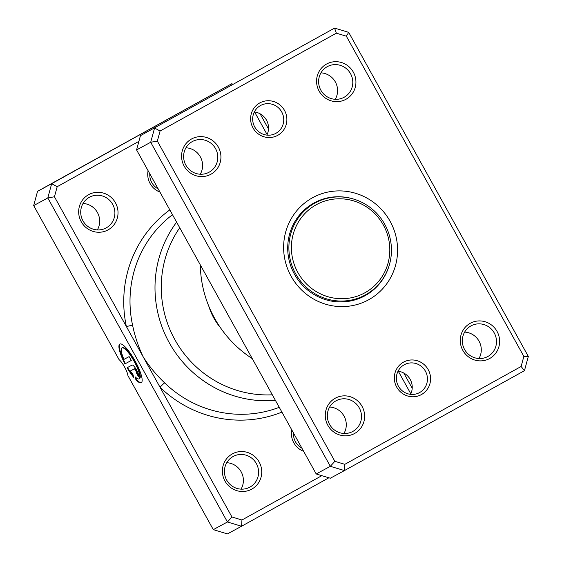 <?xml version="1.0" encoding="UTF-8"?>
<svg xmlns="http://www.w3.org/2000/svg" width="562" height="562" viewBox="0 0 562 562"><rect width="100%" height="100%" fill="white"/><g stroke="black" fill="none" stroke-linecap="round" stroke-linejoin="round"><path stroke-width="0.84" d="M254.34 111.971A15.877 15.441 -118.4 0 1 266.859 135.112M259.77 102.93A18.525 18.012 -118.4 0 1 284.498 110.391A18.525 18.012 -118.4 0 1 277.733 135.337A18.525 18.012 -118.4 0 1 252.998 127.876A18.525 18.012 -118.4 0 1 259.77 102.93M275.907 133.313A15.877 15.441 61.6 0 0 281.745 112.007A15.877 15.441 61.6 0 0 260.649 105.459A15.877 15.441 61.6 0 0 260.508 105.537A15.877 15.441 61.6 0 0 254.67 126.843A15.877 15.441 61.6 0 0 275.766 133.391A15.877 15.441 61.6 0 0 275.907 133.313M398.044 371.215A15.877 15.441 -118.4 0 1 410.562 394.348M403.467 362.167A18.525 18.012 -118.4 0 1 428.202 369.627A18.525 18.012 -118.4 0 1 421.43 394.573A18.525 18.012 -118.4 0 1 396.702 387.113A18.525 18.012 -118.4 0 1 403.467 362.167M419.603 392.557A15.877 15.441 61.6 0 0 425.448 371.243A15.877 15.441 61.6 0 0 404.352 364.703A15.877 15.441 61.6 0 0 404.211 364.78A15.877 15.441 61.6 0 0 398.367 386.087A15.877 15.441 61.6 0 0 419.463 392.634A15.877 15.441 61.6 0 0 419.603 392.557M185.945 147.785A17.464 16.986 -118.4 0 1 200.255 174.227M320.944 72.856A17.464 16.986 -118.4 0 1 335.254 99.298M329.648 407.029A17.464 16.986 -118.4 0 1 343.951 433.471M464.648 332.093A17.464 16.986 -118.4 0 1 478.95 358.535M335.198 398.247A20.113 19.558 -118.4 0 1 362.047 406.347A20.113 19.558 -118.4 0 1 354.699 433.428A20.113 19.558 -118.4 0 1 327.85 425.329A20.113 19.558 -118.4 0 1 335.198 398.247M352.873 431.412A17.464 16.986 61.6 0 0 359.301 407.97A17.464 16.986 61.6 0 0 336.097 400.769A17.464 16.986 61.6 0 0 335.943 400.854A17.464 16.986 61.6 0 0 329.515 424.296A17.464 16.986 61.6 0 0 352.718 431.497A17.464 16.986 61.6 0 0 352.873 431.412M191.502 139.011A20.113 19.558 -118.4 0 1 218.351 147.111A20.113 19.558 -118.4 0 1 211.003 174.192A20.113 19.558 -118.4 0 1 184.153 166.092A20.113 19.558 -118.4 0 1 191.502 139.011M209.176 172.169A17.464 16.986 61.6 0 0 215.604 148.733A17.464 16.986 61.6 0 0 192.394 141.533A17.464 16.986 61.6 0 0 192.239 141.617A17.464 16.986 61.6 0 0 185.811 165.052A17.464 16.986 61.6 0 0 209.022 172.253A17.464 16.986 61.6 0 0 209.176 172.169M326.501 64.075A20.113 19.558 -118.4 0 1 353.35 72.175A20.113 19.558 -118.4 0 1 346.002 99.256A20.113 19.558 -118.4 0 1 319.153 91.156A20.113 19.558 -118.4 0 1 326.501 64.075M344.176 97.233A17.464 16.986 61.6 0 0 350.604 73.798A17.464 16.986 61.6 0 0 327.393 66.597A17.464 16.986 61.6 0 0 327.239 66.681A17.464 16.986 61.6 0 0 320.811 90.124A17.464 16.986 61.6 0 0 344.021 97.317A17.464 16.986 61.6 0 0 344.176 97.233M470.197 323.312A20.113 19.558 -118.4 0 1 497.047 331.411A20.113 19.558 -118.4 0 1 489.699 358.493A20.113 19.558 -118.4 0 1 462.849 350.393A20.113 19.558 -118.4 0 1 470.197 323.312M487.872 356.477A17.464 16.986 61.6 0 0 494.3 333.034A17.464 16.986 61.6 0 0 471.097 325.834A17.464 16.986 61.6 0 0 470.935 325.925A17.464 16.986 61.6 0 0 464.514 349.36A17.464 16.986 61.6 0 0 487.718 356.561A17.464 16.986 61.6 0 0 487.872 356.477M200.318 264.899A111.15 108.08 61.6 0 0 252.268 358.626M312.374 197.831A58.223 56.614 -118.4 0 1 390.098 221.273A58.223 56.614 -118.4 0 1 368.827 299.672A58.223 56.614 -118.4 0 1 291.102 276.23A58.223 56.614 -118.4 0 1 312.374 197.831M353.069 198.906A52.926 51.465 61.6 0 0 314.327 202.791A52.926 51.465 61.6 0 0 313.856 203.044A52.926 51.465 61.6 0 0 294.383 274.073A52.926 51.465 61.6 0 0 364.703 295.893A52.926 51.465 61.6 0 0 365.174 295.633A52.926 51.465 61.6 0 0 389.143 265.587M336.357 33.179L334.566 28.1L140.444 135.66L334.566 28.1L348.7 32.364L528.322 356.413L524.458 370.667L344.457 470.577L330.33 466.32L150.7 142.263L154.571 128.01L160.086 131.016L157.353 141.097L334.854 461.311L344.843 464.324L521.115 366.487L523.847 356.406L346.354 36.193L336.357 33.179L160.086 131.016M140.444 135.66L136.573 149.913L316.202 473.963L330.33 478.227L344.457 470.577L344.843 464.324M316.202 473.963L330.33 466.32L334.854 461.311M136.573 149.913L150.7 142.263L157.353 141.097M348.7 32.364L346.354 36.193M528.322 356.413L523.847 356.406M524.458 370.667L521.115 366.487M363.052 296.743A52.926 51.465 61.6 0 0 368.293 293.188M318.549 201.259A52.926 51.465 61.6 0 0 312.711 203.697M315.233 202.903A52.399 50.952 61.6 0 0 314.762 203.156A52.399 50.952 61.6 0 0 295.486 273.476A52.399 50.952 61.6 0 0 365.103 295.071A52.399 50.952 61.6 0 0 365.567 294.818A52.399 50.952 61.6 0 0 384.851 224.498A52.399 50.952 61.6 0 0 315.233 202.903L311.32 205.018A52.399 50.952 61.6 0 0 310.849 205.27A52.399 50.952 61.6 0 0 306.831 207.764M356.434 299.448A52.399 50.952 61.6 0 0 361.19 297.193L365.103 295.071M316.223 204.772A50.285 48.894 61.6 0 0 297.853 272.479A50.285 48.894 61.6 0 0 364.977 292.732A50.285 48.894 61.6 0 0 383.347 225.025A50.285 48.894 61.6 0 0 316.223 204.772M121.954 347.92L122.404 347.667A17.682 4.131 61 0 1 134.613 361.169A17.682 4.131 61 0 1 139.566 378.591L139.116 378.844A17.682 4.131 -119 0 0 134.163 361.415A17.682 4.131 -119 0 0 121.954 347.92A17.682 4.131 -119 0 0 123.956 359.399L129.134 356.596L131.276 360.467L124.947 363.888A22.101 5.156 61 0 1 119.811 344.056A22.101 5.156 61 0 1 135.077 360.923A22.101 5.156 61 0 1 141.266 382.708A22.101 5.156 61 0 1 135.962 379.905L135.084 376.8A17.682 4.131 -119 0 0 139.116 378.844M120.043 343.951A22.101 5.156 -119 0 0 125.396 363.642L124.947 363.888M132.063 365.068A6.632 1.546 61 0 1 136.636 370.133A6.632 1.546 61 0 1 138.491 376.666L136.348 372.803A2.213 0.513 -119 0 0 135.73 370.625A2.213 0.513 -119 0 0 134.206 368.932L130.384 371.004A17.682 4.131 -119 0 0 132.927 374.418L133.805 377.516A22.101 5.156 61 0 1 127.089 367.759L132.063 365.068M130.384 371.004L134.655 368.686A2.213 0.513 61 0 1 136.18 370.372A2.213 0.513 61 0 1 136.798 372.55L136.348 372.803L136.798 372.55L138.758 376.09M138.905 141.336L57.191 186.696L54.451 196.777L126.373 326.529A5.29 0.358 167.9 0 0 132.52 324.934C134.817 336.146 138.371 346.796 143.205 356.884C149.204 366.333 156.348 375.002 164.645 382.884A111.15 108.08 61.6 0 0 279.258 407.309M232.303 453.927A20.113 19.558 -118.4 0 1 259.152 462.02A20.113 19.558 -118.4 0 1 251.804 489.109A20.113 19.558 -118.4 0 1 224.948 481.009A20.113 19.558 -118.4 0 1 232.303 453.927M249.978 487.085A17.464 16.986 61.6 0 0 256.398 463.65A17.464 16.986 61.6 0 0 233.195 456.449A17.464 16.986 61.6 0 0 233.04 456.534A17.464 16.986 61.6 0 0 226.612 479.969A17.464 16.986 61.6 0 0 249.816 487.17A17.464 16.986 61.6 0 0 249.978 487.085M88.599 194.684A20.113 19.558 -118.4 0 1 115.449 202.784A20.113 19.558 -118.4 0 1 108.101 229.865A20.113 19.558 -118.4 0 1 81.251 221.765A20.113 19.558 -118.4 0 1 88.599 194.684M106.274 227.849A17.464 16.986 61.6 0 0 112.702 204.406A17.464 16.986 61.6 0 0 89.499 197.206A17.464 16.986 61.6 0 0 89.337 197.29A17.464 16.986 61.6 0 0 82.916 220.733A17.464 16.986 61.6 0 0 106.12 227.933A17.464 16.986 61.6 0 0 106.274 227.849M83.05 203.465A17.464 16.986 -118.4 0 1 97.352 229.907M226.746 462.702A17.464 16.986 -118.4 0 1 241.056 489.144M179.735 227.765A105.86 102.93 61.6 0 0 174.873 339.687A105.86 102.93 61.6 0 0 272.324 394.805M275.422 400.39A111.15 108.08 -118.4 0 1 169.281 342.771A111.15 108.08 -118.4 0 1 176.623 222.159M169.815 209.886A116.446 113.229 -118.4 0 0 126.373 326.529L231.951 516.991L227.427 521.993L47.805 197.943L33.678 205.587L119.046 359.596A10.587 2.473 61 0 1 127.932 375.627L213.3 529.636L227.434 533.9L241.562 526.257L227.427 521.993L213.3 529.636M159.945 192.071A18.525 18.012 -118.4 0 1 148.094 170.686M267.119 134.571L254.614 112.007M328.882 477.784L241.562 526.257L241.941 520.005L321.829 475.663M260.065 113.777L268.503 129M403.769 373.02L412.206 388.237M54.451 196.777L47.805 197.943L51.669 183.69L231.67 83.773L37.542 191.333L33.678 205.587M232.036 84.813L231.67 83.773L233.118 84.216M57.191 186.696L51.669 183.69L37.542 191.333M303.642 451.307A18.525 18.012 -118.4 0 1 291.79 429.923M410.822 393.807L398.31 371.243M231.951 516.991L241.941 520.005M220.353 327.576A60.022 58.364 -118.4 0 1 208.832 306.29M293.497 433A15.877 15.441 61.6 0 0 301.935 448.223M149.794 173.763A15.877 15.441 61.6 0 0 158.231 188.98M281.913 412.108A116.446 113.229 -118.4 0 1 160.03 387.239A5.29 0.379 134.1 0 1 164.645 382.884M127.546 367.513A22.101 5.156 -119 0 0 133.454 376.28M135.786 377.453L136.411 379.652L135.962 379.905M136.411 379.652A22.101 5.156 -119 0 0 141.476 382.56M125.396 363.642L131.276 360.46M172.492 214.705A111.15 108.08 61.6 0 0 132.52 324.934M134.655 368.686L134.206 368.932"/></g></svg>
